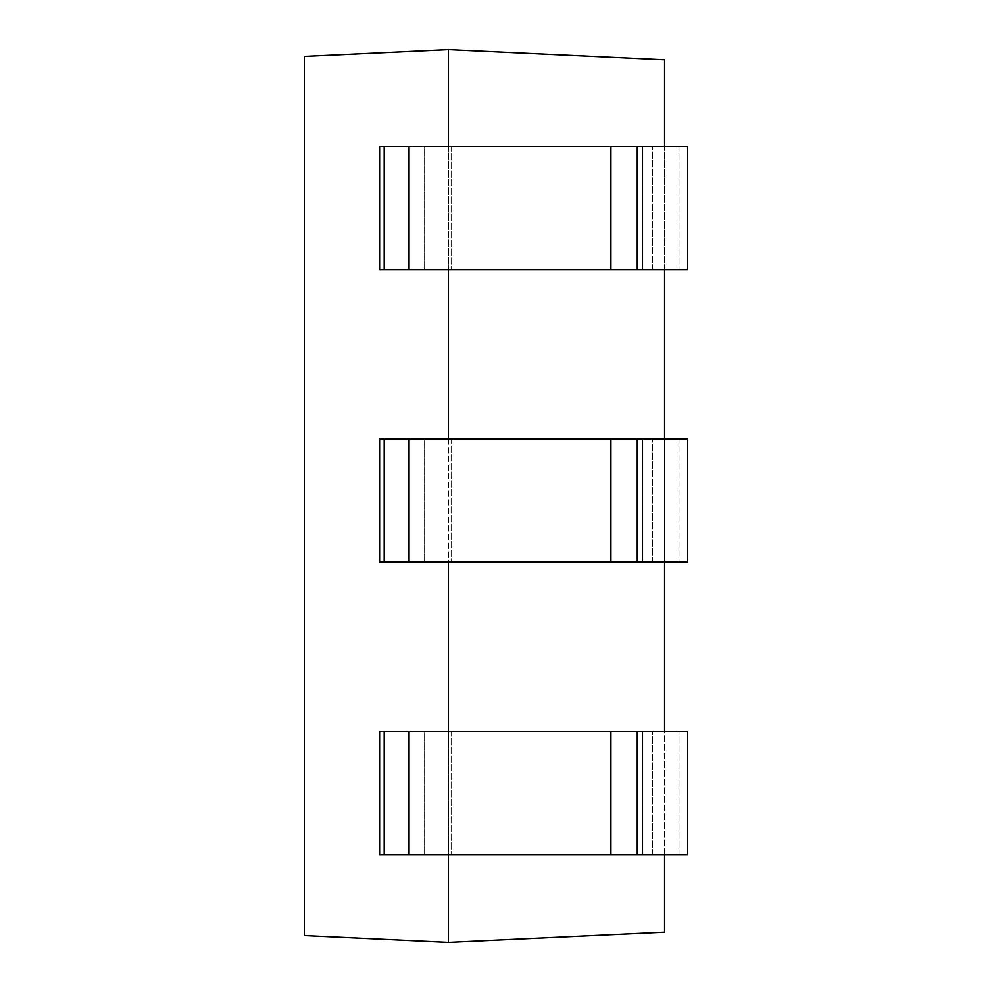 <?xml version="1.0" encoding="UTF-8"?>
<svg xmlns="http://www.w3.org/2000/svg" width="992" height="992" viewBox="0 0 992 992"><rect width="100%" height="100%" fill="white"/><g stroke="black" fill="none" stroke-linecap="round" stroke-linejoin="round"><path stroke-width="0.74" stroke-dasharray="4.96 3.72" d="M304.358 935.63L448.434 942.4L448.434 49.6L304.358 56.37L304.358 935.63M642.481 438.923L379.614 438.923L424.613 438.923L424.613 562.067L424.613 438.923L652.637 438.923L379.614 438.923L379.614 562.067L687.642 562.067L678.987 562.067L687.642 562.067L687.642 438.923L642.481 438.923L642.481 562.067M424.613 562.067L678.987 562.067L424.613 562.067M642.481 731.389L379.614 731.389L424.613 731.389L424.613 854.534L424.613 731.389L687.642 731.389L379.614 731.389L379.614 854.534L687.642 854.534L678.987 854.534L687.642 854.534L687.642 731.389L642.481 731.389L642.481 854.534M424.613 854.534L678.987 854.534L424.613 854.534M642.481 146.456L379.614 146.456L424.613 146.456L424.613 269.601L424.613 146.456L678.987 146.456L379.614 146.456L379.614 269.601L687.642 269.601L678.987 269.601L687.642 269.601L687.642 146.456L642.481 146.456L642.481 269.601M424.613 269.601L678.987 269.601L424.613 269.601M448.434 942.4L664.553 932.244L664.553 59.756L448.434 49.6M664.553 854.534L664.553 731.389M664.553 562.067L664.553 438.923M664.553 269.601L664.553 146.456M448.434 146.456L448.434 269.601M448.434 438.923L448.434 562.067M448.434 731.389L448.434 854.534M678.987 438.923L652.637 438.923L687.642 438.923L678.987 438.923L678.987 562.067L678.987 438.923M384.202 562.067L384.202 438.923M384.202 854.534L384.202 731.389M678.987 146.456L687.642 146.456L678.987 146.456L678.987 269.601L678.987 146.456M384.202 269.601L384.202 146.456M652.637 562.067L652.637 438.923L652.637 562.067M451.124 438.923L451.124 562.067L451.124 438.923M424.688 438.923L424.688 562.067L424.688 438.923M409.051 562.067L409.051 438.923M610.898 438.923L610.898 562.067M637.248 438.923L637.248 562.067M678.987 854.534L678.987 731.389L678.987 854.534M652.637 854.534L652.637 731.389L652.637 854.534M451.124 731.389L451.124 854.534L451.124 731.389M424.688 731.389L424.688 854.534L424.688 731.389M409.051 854.534L409.051 731.389M610.898 731.389L610.898 854.534M637.248 731.389L637.248 854.534M652.637 269.601L652.637 146.456L652.637 269.601M451.124 146.456L451.124 269.601L451.124 146.456M424.688 146.456L424.688 269.601L424.688 146.456M637.248 146.456L637.248 269.601M610.898 146.456L610.898 269.601M409.051 269.601L409.051 146.456"/><path stroke-width="1.49" d="M664.553 146.456L664.553 59.756L448.434 49.6L304.358 56.37L304.358 935.63L448.434 942.4L664.553 932.244L664.553 854.534M664.553 731.389L664.553 562.067M664.553 438.923L664.553 269.601M448.434 49.6L448.434 146.456M448.434 269.601L448.434 438.923M448.434 562.067L448.434 731.389M448.434 854.534L448.434 942.4M384.202 438.923L379.614 438.923L379.614 562.067L384.202 562.067L384.202 438.923L637.248 438.923L637.248 562.067L384.202 562.067M384.202 731.389L379.614 731.389L379.614 854.534L384.202 854.534L384.202 731.389L637.248 731.389L637.248 854.534L384.202 854.534M384.202 146.456L379.614 146.456L379.614 269.601L384.202 269.601L384.202 146.456L637.248 146.456L637.248 269.601L384.202 269.601M637.248 438.923L687.642 438.923L687.642 562.067L637.248 562.067M642.481 438.923L642.481 562.067M637.248 731.389L687.642 731.389L687.642 854.534L637.248 854.534M642.481 731.389L642.481 854.534M637.248 146.456L687.642 146.456L687.642 269.601L637.248 269.601M642.481 146.456L642.481 269.601M409.051 562.067L409.051 438.923M610.898 438.923L610.898 562.067M409.051 854.534L409.051 731.389M610.898 731.389L610.898 854.534M409.051 269.601L409.051 146.456M610.898 146.456L610.898 269.601"/></g></svg>
